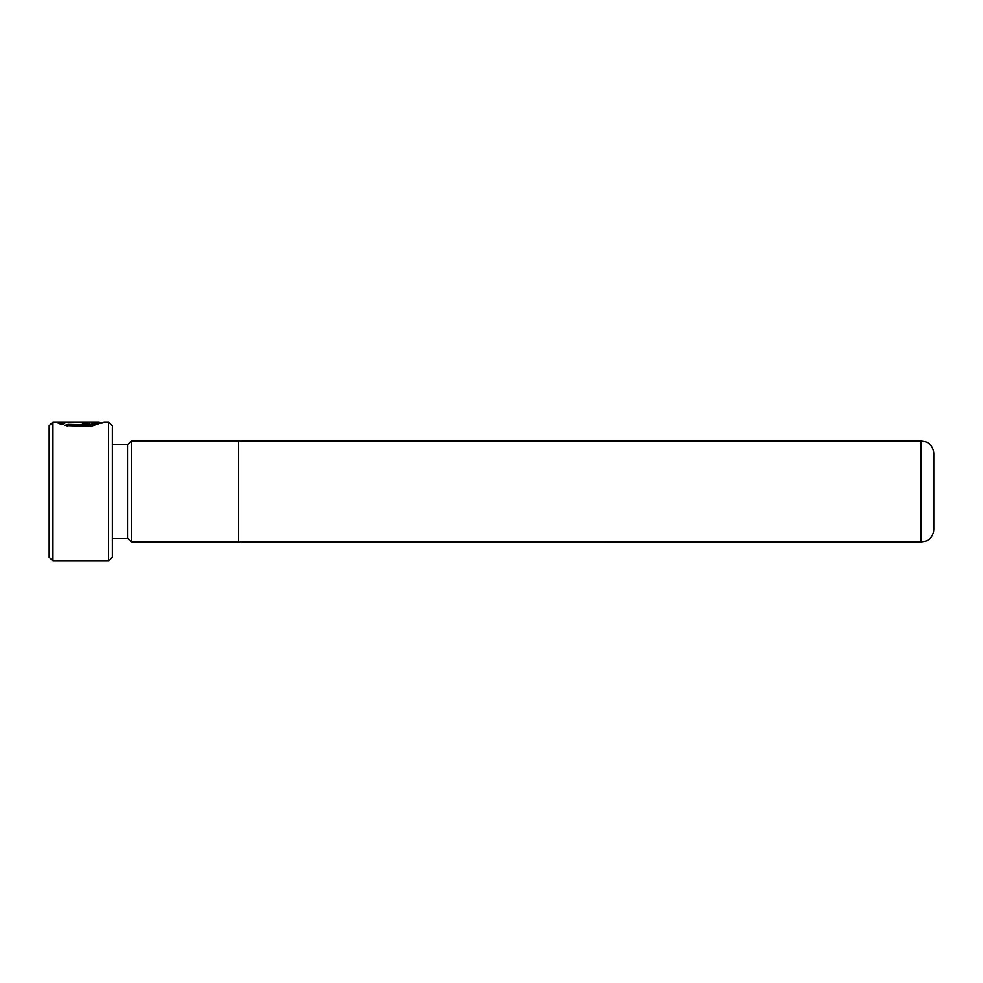 <?xml version="1.0" encoding="UTF-8"?>
<svg xmlns="http://www.w3.org/2000/svg" width="983" height="983" viewBox="0 0 983 983"><rect width="100%" height="100%" fill="white"/><g stroke="black" fill="none" stroke-linecap="round" stroke-linejoin="round"><path stroke-width="1.47" d="M52.947 561.01L49.15 557.226L49.15 425.774L52.947 421.99L52.947 561.01L108.548 561.01L108.548 421.99L104.087 421.99L90.485 426.548L64.645 425.442L68.097 424.41L88.593 425.012L99.197 421.99L52.947 421.99M108.548 421.99L112.345 425.774L112.345 557.226L108.548 561.01M921.206 542.051L926.047 541.092C927.596 540.896 933.641 536.915 933.85 529.419L933.85 453.581C933.641 446.085 927.596 442.104 926.047 441.908L921.206 440.949L921.206 542.051L131.304 542.063L127.507 538.279L127.507 444.721L112.345 444.721M131.304 542.063L131.304 440.937L127.507 444.721M238.734 542.063L238.734 440.937L131.304 440.937M99.406 422.973L104.087 421.99M82.425 422.186L89.711 423.132L82.425 424.877L82.425 423.624C85.558 423.28 85.558 422.985 82.425 422.727L62.015 422.727L64.669 423.575L61.216 424.423L55.859 422.186L82.425 422.727C85.558 422.985 85.558 423.28 82.425 423.624L82.425 424.005M99.406 422.051L99.406 423.317L88.593 426.327L68.097 425.725L68.097 424.41M68.097 425.725L67.016 426.032M62.015 424.005L62.015 422.727M62.015 423.452L58.562 423.452M921.206 440.949L238.734 440.949M127.507 538.279L112.345 538.279M101.962 423.255L99.406 423.255M84.857 424.423L84.857 423.132"/></g></svg>
